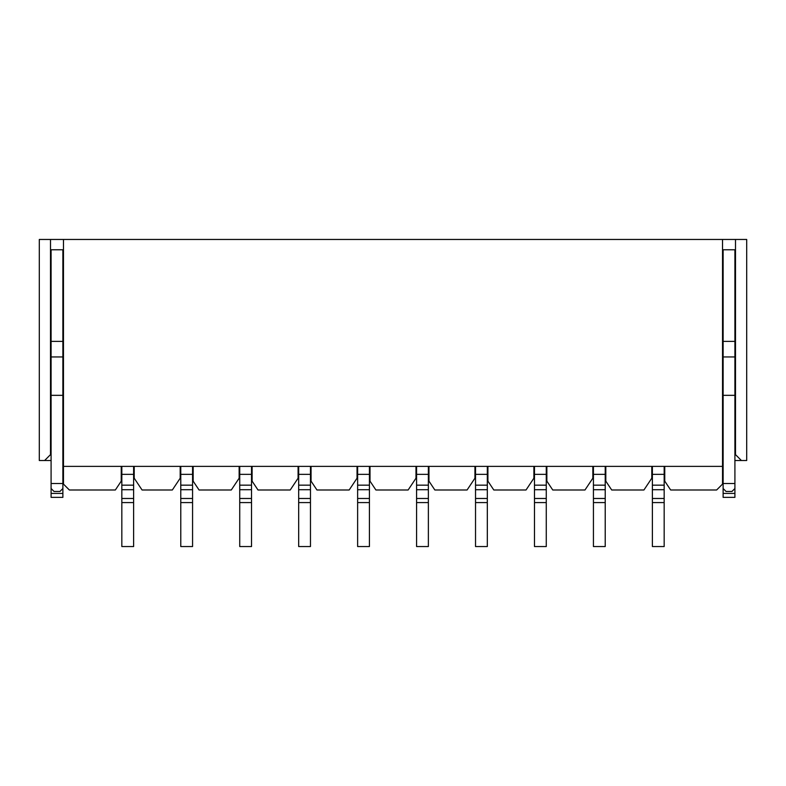 <?xml version="1.0" encoding="UTF-8"?>
<svg xmlns="http://www.w3.org/2000/svg" width="786" height="786" viewBox="0 0 786 786"><rect width="100%" height="100%" fill="white"/><g stroke="black" fill="none" stroke-linecap="round" stroke-linejoin="round"><path stroke-width="1.18" d="M50.501 239.455L39.3 239.455L39.3 460.517L44.605 460.517L50.501 454.622L50.501 239.455L63.469 239.455L63.469 484.097L69.364 489.992L115.346 489.992L121.241 481.15L121.241 466.383M62.88 341.37L62.88 395.338L51.09 395.338L51.09 249.771L62.88 249.771L62.88 341.37L51.09 341.37M133.62 546.545L121.83 546.545L121.83 502.578L133.62 502.578L133.62 546.545M133.62 466.383L133.62 502.578M475.53 502.578L475.53 489.707L487.32 489.707L487.32 546.545L475.53 546.545L475.53 502.578L487.32 502.578M51.09 483.508L62.88 483.508L62.88 493.411L51.09 493.411L51.09 395.338M63.469 460.517L62.88 460.517M51.09 460.517L44.605 460.517M62.88 330.827L63.469 330.827M50.501 330.827L51.09 330.827M62.88 433.99L63.469 433.99M50.501 433.99L51.09 433.99M121.83 466.383L121.83 485.159L133.62 485.159M62.88 493.411L62.88 497.361L51.09 497.361L51.09 493.411M62.88 488.519L59.933 491.466L54.038 491.466L51.09 488.519M121.83 485.159L121.83 502.578M62.88 483.508L62.88 395.338M651.79 466.383L651.79 478.202L643.931 489.992L611.705 489.992L605.81 481.15L605.81 466.383M134.209 466.383L134.209 478.202L142.07 489.992L172.331 489.992L180.191 478.202L180.191 466.383M546.27 466.383L546.27 546.545L534.48 546.545L534.48 502.578L546.27 502.578M534.48 466.383L534.48 485.159L546.27 485.159M592.841 466.383L592.841 478.202L584.981 489.992L552.755 489.992L546.86 481.15L546.86 466.383M534.48 485.159L534.48 502.578M487.32 466.383L487.32 489.707M475.53 466.383L475.53 485.159L487.32 485.159M475.53 489.707L475.53 485.159M415.99 466.383L415.99 478.202L408.13 489.992L375.905 489.992L370.01 481.15L370.01 466.383M416.58 466.383L416.58 485.159L428.37 485.159L428.37 466.383M416.58 485.159L416.58 546.545L428.37 546.545L428.37 485.159M533.89 466.383L533.89 478.202L526.03 489.992L493.805 489.992L487.91 481.15L487.91 466.383M741.395 460.517L746.7 460.517L746.7 239.455L735.5 239.455L735.5 454.622L741.395 460.517L734.91 460.517M723.12 460.517L722.53 460.517M593.43 466.383L593.43 485.159L605.22 485.159L605.22 466.383M593.43 485.159L593.43 546.545L605.22 546.545L605.22 485.159M310.47 466.383L310.47 546.545L298.68 546.545L298.68 502.578L310.47 502.578M298.68 466.383L298.68 485.159L310.47 485.159M298.68 485.159L298.68 502.578M251.52 466.383L251.52 546.545L239.73 546.545L239.73 502.578L251.52 502.578M239.73 466.383L239.73 485.159L251.52 485.159M239.73 485.159L239.73 502.578M180.78 466.383L180.78 485.159L192.57 485.159L192.57 466.383M180.78 485.159L180.78 546.545L192.57 546.545L192.57 485.159M63.469 466.383L722.53 466.383L722.53 484.097L716.635 489.992L670.655 489.992L664.76 481.15L664.76 466.383M298.09 466.383L298.09 478.202L290.231 489.992L258.005 489.992L252.11 481.15L252.11 466.383M357.041 466.383L357.041 478.202L349.18 489.992L316.955 489.992L311.06 481.15L311.06 466.383M357.63 466.383L357.63 485.159L369.42 485.159L369.42 466.383M357.63 485.159L357.63 546.545L369.42 546.545L369.42 485.159M239.141 466.383L239.141 478.202L231.281 489.992L199.054 489.992L193.16 481.15L193.16 466.383M652.38 466.383L652.38 485.159L664.17 485.159L664.17 466.383M652.38 485.159L652.38 546.545L664.17 546.545L664.17 485.159M474.94 466.383L474.94 478.202L467.08 489.992L434.855 489.992L428.96 481.15L428.96 466.383M722.53 466.383L722.53 239.455L735.5 239.455M723.12 330.827L722.53 330.827M723.12 483.508L734.91 483.508L734.91 497.361L723.12 497.361L723.12 249.771L734.91 249.771L734.91 341.37L723.12 341.37M734.91 483.508L734.91 341.37M734.91 488.519L731.962 491.466L726.067 491.466L723.12 488.519M723.12 433.99L722.53 433.99M735.5 433.99L734.91 433.99M735.5 330.827L734.91 330.827M722.53 239.455L63.469 239.455M62.88 356.952L51.09 356.952M475.53 498.481L487.32 498.481M50.501 321.985L51.09 321.985M62.88 321.985L63.469 321.985M50.501 422.2L51.09 422.2M62.88 422.2L63.469 422.2M121.83 474.341L133.62 474.341M121.83 498.481L133.62 498.481M121.83 489.707L133.62 489.707M534.48 474.341L546.27 474.341M534.48 498.481L546.27 498.481M534.48 489.707L546.27 489.707M475.53 474.341L487.32 474.341M416.58 502.578L428.37 502.578M416.58 498.481L428.37 498.481M416.58 489.707L428.37 489.707M416.58 474.341L428.37 474.341M593.43 502.578L605.22 502.578M593.43 498.481L605.22 498.481M593.43 489.707L605.22 489.707M593.43 474.341L605.22 474.341M298.68 498.481L310.47 498.481M298.68 489.707L310.47 489.707M239.73 474.341L251.52 474.341M180.78 502.578L192.57 502.578M180.78 498.481L192.57 498.481M180.78 489.707L192.57 489.707M180.78 474.341L192.57 474.341M357.63 502.578L369.42 502.578M357.63 498.481L369.42 498.481M357.63 489.707L369.42 489.707M357.63 474.341L369.42 474.341M239.73 498.481L251.52 498.481M239.73 489.707L251.52 489.707M298.68 474.341L310.47 474.341M652.38 498.481L664.17 498.481M652.38 502.578L664.17 502.578M652.38 489.707L664.17 489.707M652.38 474.341L664.17 474.341M734.91 493.411L723.12 493.411M734.91 356.952L723.12 356.952M734.91 395.338L723.12 395.338M735.5 422.2L734.91 422.2M723.12 422.2L722.53 422.2M735.5 321.985L734.91 321.985M723.12 321.985L722.53 321.985"/></g></svg>
